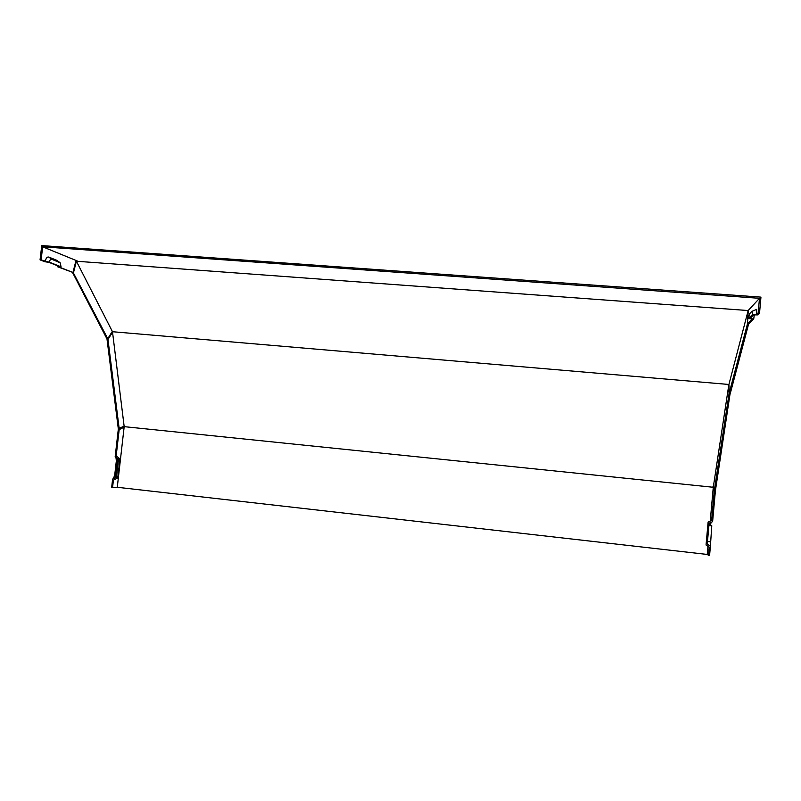 <?xml version="1.0" encoding="UTF-8"?>
<svg xmlns="http://www.w3.org/2000/svg" width="801" height="801" viewBox="0 0 801 801"><rect width="100%" height="100%" fill="white"/><g stroke="black" fill="none" stroke-linecap="round" stroke-linejoin="round"><path stroke-width="1.2" d="M754.312 314.903L753.701 319.048L750.076 318.448L753.551 314.903L757.906 314.883L759.518 313.291L760.95 297.121L41.742 245.587L40.05 259.864L44.816 261.737L48.941 262.358L59.484 266.523L57.302 266.653L57.362 265.682M753.701 319.048L748.795 323.914L747.523 323.814L752.209 319.128L748.585 318.528L749.516 313.852L752.169 311.058L752.389 314.623L756.745 314.593L758.157 313.191L759.518 313.291M77.206 260.926L42.663 246.808L759.478 298.312L748.254 310.448L746.902 310.448L76.395 261.236L112.32 331.394L113.412 331.794L728.92 384.47L729.2 393.061L730.362 393.161L748.635 323.904M72.511 272.46L106.813 338.623L107.755 338.703L112.32 331.394M728.92 384.47L748.064 310.938L746.902 310.448M748.254 310.448L747.523 323.814M124.626 427.093L118.278 429.526L115.154 456.87L117.677 458.833L115.524 477.686L112.621 479.058L111.679 487.268L112.591 487.368L113.412 480.119L114.283 479.709M712.279 487.499L713.651 487.819M113.321 478.728L114.703 475.203L116.345 460.775L115.955 457.491M727.678 384.7L728.75 385.331L713.351 486.788L712.189 487.158L125.076 426.743L123.985 427.203M707.964 546.372L707.243 554.442L118.168 487.378L112.591 487.368M123.704 427.364L119.179 429.616L116.165 455.999L118.908 458.022M124.125 427.153L117.276 487.278M125.076 426.743L124.125 426.212L118.278 428.585L107.044 339.414L107.494 338.683M758.157 313.191L759.478 298.312M755.834 309.727L756.725 309.336L756.745 314.593M748.164 312.11L748.064 310.938M113.362 331.694L112.12 331.734M727.729 384.53L728.92 384.79M712.189 487.158L713.751 488.159M124.125 426.212L112.541 332.195L113.412 331.794M715.343 491.333L712.61 521.671L709.135 523.163L707.253 544.069L710.397 546.292L709.586 555.413L708.474 555.283L709.195 547.243L706.051 545.01L708.124 521.972L711.608 520.48L714.232 491.213L715.343 491.333L715.023 490.252M728.97 386.072L728.75 385.331M42.663 246.808L41.111 259.945L49.442 262.217C49.822 260.015 50.563 259.023 51.675 259.234L60.195 262.798L61.056 266.813L58.863 266.933L72.961 272.49L75.935 260.746M713.351 486.788L714.352 490.192L715.463 490.302L730.162 393.141M728.78 386.062L729.04 393.902L730.192 394.002M714.352 490.192L729.04 393.902M709.836 525.586L710.087 522.753M710.247 521.061L713.23 487.829M707.243 554.442L708.474 555.283M708.925 525.506L711.779 525.766L710.387 546.292M57.302 266.653L72.961 272.49M76.395 261.236L73.412 272.961L107.755 338.703M112.541 332.195L107.975 339.494L119.189 428.675M748.004 312.09L747.343 324.285L748.605 324.385M729.2 393.061L747.343 324.285M45.317 261.597C45.887 258.232 47.029 256.71 48.741 257.051L56.861 260.335L59.815 262.518M49.442 262.217L61.056 266.813M116.165 455.999L119.179 458.232L119.649 461.166L118.007 475.604L117.046 478.317L113.412 480.119M118.688 457.962L116.315 478.758M710.567 525.656L710.978 522.372M706.051 545.01L708.124 521.972M713.321 488.109L714.232 491.213M748.585 318.528L752.389 314.623M41.111 259.945L40.05 259.864M76.125 262.247L75.574 262.197M73.412 272.961L72.4 272.881M112.15 332.815L111.469 332.765M107.975 339.494L107.044 339.414M119.179 429.616L118.278 429.526M116.345 460.775L117.437 460.925M114.703 475.203L115.785 475.363M710.347 541.766L707.483 541.526M56.861 260.335L59.745 262.488M48.741 257.051L51.675 259.234M710.567 525.606L708.925 525.456M713.661 487.839L712.319 487.509M115.534 477.606L113.522 478.507M752.389 311.188L756.725 309.336"/></g></svg>
